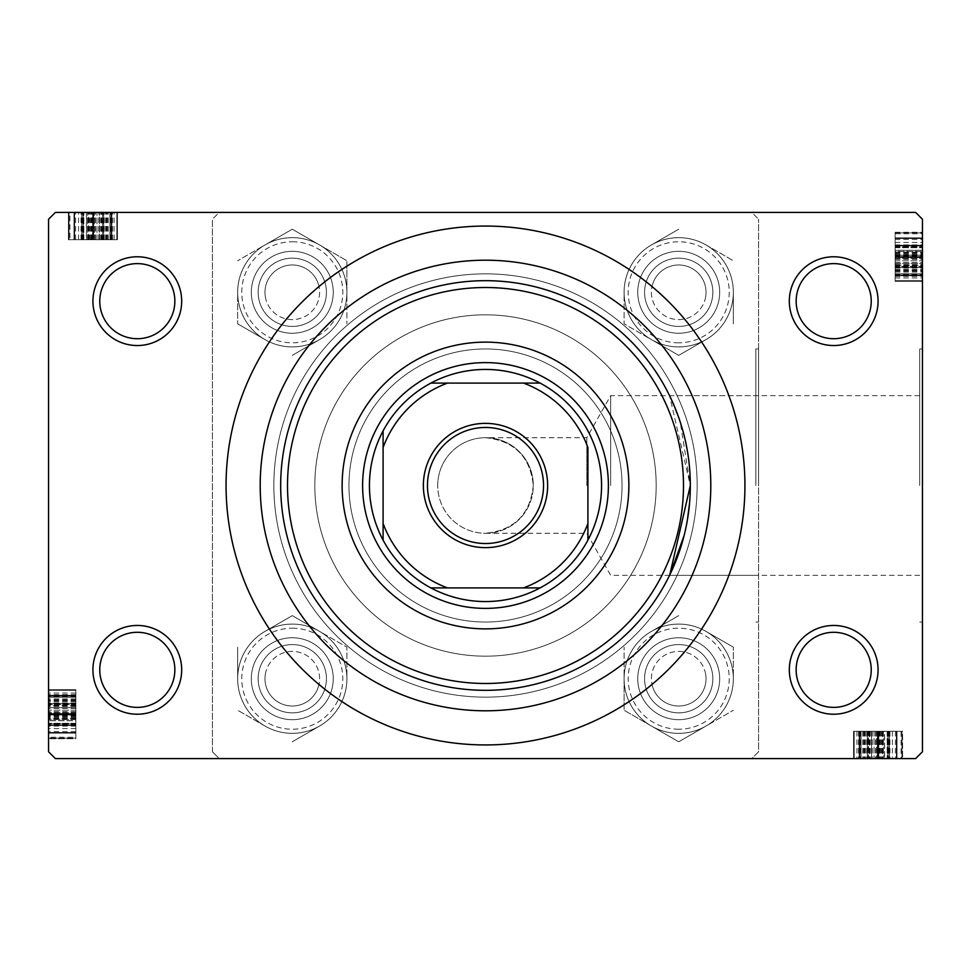 <?xml version="1.0" encoding="UTF-8"?>
<svg xmlns="http://www.w3.org/2000/svg" width="971" height="971" viewBox="0 0 971 971"><rect width="100%" height="100%" fill="white"/><g stroke="black" fill="none" stroke-linecap="round" stroke-linejoin="round"><path stroke-width="0.73" stroke-dasharray="4.86 3.64" d="M878.075 669.832A44.375 44.375 0 0 0 833.688 625.458A44.375 44.375 0 0 0 789.314 669.832A44.375 44.375 0 0 0 833.688 714.219A44.375 44.375 0 0 0 878.075 669.832M796.147 669.832A37.553 37.553 0 0 1 833.688 632.291A37.553 37.553 0 0 1 871.242 669.832A37.553 37.553 0 0 1 833.688 707.386A37.553 37.553 0 0 1 796.147 669.832M181.686 669.832A44.375 44.375 0 0 0 137.312 625.458A44.375 44.375 0 0 0 92.925 669.832A44.375 44.375 0 0 0 137.312 714.219A44.375 44.375 0 0 0 181.686 669.832M99.758 669.832A37.553 37.553 0 0 1 137.312 632.291A37.553 37.553 0 0 1 174.853 669.832A37.553 37.553 0 0 1 137.312 707.386A37.553 37.553 0 0 1 99.758 669.832M181.686 301.168A44.375 44.375 0 0 0 137.312 256.781A44.375 44.375 0 0 0 92.925 301.168A44.375 44.375 0 0 0 137.312 345.542A44.375 44.375 0 0 0 181.686 301.168M99.758 301.168A37.553 37.553 0 0 1 137.312 263.614A37.553 37.553 0 0 1 174.853 301.168A37.553 37.553 0 0 1 137.312 338.709A37.553 37.553 0 0 1 99.758 301.168M878.075 301.168A44.375 44.375 0 0 0 833.688 256.781A44.375 44.375 0 0 0 789.314 301.168A44.375 44.375 0 0 0 833.688 345.542A44.375 44.375 0 0 0 878.075 301.168M796.147 301.168A37.553 37.553 0 0 1 833.688 263.614A37.553 37.553 0 0 1 871.242 301.168A37.553 37.553 0 0 1 833.688 338.709A37.553 37.553 0 0 1 796.147 301.168M610.662 485.5L610.662 395.658L610.662 485.5M586.812 485.5L586.812 437.715L586.812 485.5M485.5 437.715C514.327 440.749 530.251 456.673 533.285 485.5C530.251 456.673 514.327 440.749 485.5 437.715L586.812 437.715L610.662 395.658L755.863 395.658L755.863 485.5L755.863 395.658M758.594 485.5L758.594 348.953L758.594 485.5M755.863 485.5L755.863 348.953L755.863 485.5M690.32 485.5A204.82 204.82 0 0 0 485.5 280.68A204.82 204.82 0 0 0 280.68 485.5A204.82 204.82 0 0 0 485.5 690.32A204.82 204.82 0 0 0 690.32 485.5L669.565 395.646L680.21 421.936L690.32 485.5A204.82 204.82 0 0 0 485.5 280.68A204.82 204.82 0 0 0 280.68 485.5A204.82 204.82 0 0 0 485.5 690.32A204.82 204.82 0 0 0 690.32 485.5A204.82 204.82 0 0 0 485.5 280.68A204.82 204.82 0 0 0 280.68 485.5A204.82 204.82 0 0 0 485.5 690.32A204.82 204.82 0 0 0 690.32 485.5L689.531 503.512M919.719 485.5L919.719 348.953L919.719 485.5M922.45 485.5L922.45 348.953L922.45 485.5M637.753 678.717A40.964 40.964 0 0 1 678.717 637.753A40.964 40.964 0 0 1 719.681 678.717A40.964 40.964 0 0 0 678.717 637.753A40.964 40.964 0 0 0 637.753 678.717A40.964 40.964 0 0 0 678.717 719.681A40.964 40.964 0 0 0 719.681 678.717A40.964 40.964 0 0 0 678.717 637.753A40.964 40.964 0 0 0 637.753 678.717A40.964 40.964 0 0 0 678.717 719.681A40.964 40.964 0 0 0 719.681 678.717A40.964 40.964 0 0 1 678.717 719.681A40.964 40.964 0 0 1 637.753 678.717M712.848 678.717A34.131 34.131 0 0 0 678.717 644.574A34.131 34.131 0 0 0 644.574 678.717A34.131 34.131 0 0 1 678.717 644.574A34.131 34.131 0 0 1 712.848 678.717A34.131 34.131 0 0 1 678.717 712.848A34.131 34.131 0 0 1 644.574 678.717A34.131 34.131 0 0 1 678.717 644.574A34.131 34.131 0 0 1 712.848 678.717A34.131 34.131 0 0 1 678.717 712.848A34.131 34.131 0 0 1 644.574 678.717A34.131 34.131 0 0 1 678.717 644.574A34.131 34.131 0 0 1 712.848 678.717A34.131 34.131 0 0 1 678.717 712.848A34.131 34.131 0 0 1 644.574 678.717A34.131 34.131 0 0 0 678.717 712.848A34.131 34.131 0 0 0 712.848 678.717M637.753 292.283A40.964 40.964 0 0 1 678.717 251.319A40.964 40.964 0 0 1 719.681 292.283A40.964 40.964 0 0 0 678.717 251.319A40.964 40.964 0 0 0 637.753 292.283A40.964 40.964 0 0 0 678.717 333.247A40.964 40.964 0 0 0 719.681 292.283A40.964 40.964 0 0 0 678.717 251.319A40.964 40.964 0 0 0 637.753 292.283A40.964 40.964 0 0 0 678.717 333.247A40.964 40.964 0 0 0 719.681 292.283A40.964 40.964 0 0 1 678.717 333.247A40.964 40.964 0 0 1 637.753 292.283M712.848 292.283A34.131 34.131 0 0 0 678.717 258.152A34.131 34.131 0 0 0 644.574 292.283A34.131 34.131 0 0 1 678.717 258.152A34.131 34.131 0 0 1 712.848 292.283A34.131 34.131 0 0 1 678.717 326.426A34.131 34.131 0 0 1 644.574 292.283A34.131 34.131 0 0 1 678.717 258.152A34.131 34.131 0 0 1 712.848 292.283A34.131 34.131 0 0 1 678.717 326.426A34.131 34.131 0 0 1 644.574 292.283A34.131 34.131 0 0 1 678.717 258.152A34.131 34.131 0 0 1 712.848 292.283A34.131 34.131 0 0 1 678.717 326.426A34.131 34.131 0 0 1 644.574 292.283A34.131 34.131 0 0 0 678.717 326.426A34.131 34.131 0 0 0 712.848 292.283M251.319 678.717A40.964 40.964 0 0 1 292.283 637.753A40.964 40.964 0 0 1 333.247 678.717A40.964 40.964 0 0 0 292.283 637.753A40.964 40.964 0 0 0 251.319 678.717A40.964 40.964 0 0 0 292.283 719.681A40.964 40.964 0 0 0 333.247 678.717A40.964 40.964 0 0 0 292.283 637.753A40.964 40.964 0 0 0 251.319 678.717A40.964 40.964 0 0 0 292.283 719.681A40.964 40.964 0 0 0 333.247 678.717A40.964 40.964 0 0 1 292.283 719.681A40.964 40.964 0 0 1 251.319 678.717M326.426 678.717A34.131 34.131 0 0 0 292.283 644.574A34.131 34.131 0 0 0 258.152 678.717A34.131 34.131 0 0 1 292.283 644.574A34.131 34.131 0 0 1 326.426 678.717A34.131 34.131 0 0 1 292.283 712.848A34.131 34.131 0 0 1 258.152 678.717A34.131 34.131 0 0 1 292.283 644.574A34.131 34.131 0 0 1 326.426 678.717A34.131 34.131 0 0 1 292.283 712.848A34.131 34.131 0 0 1 258.152 678.717A34.131 34.131 0 0 1 292.283 644.574A34.131 34.131 0 0 1 326.426 678.717A34.131 34.131 0 0 1 292.283 712.848A34.131 34.131 0 0 1 258.152 678.717A34.131 34.131 0 0 0 292.283 712.848A34.131 34.131 0 0 0 326.426 678.717M251.319 292.283A40.964 40.964 0 0 1 292.283 251.319A40.964 40.964 0 0 1 333.247 292.283A40.964 40.964 0 0 0 292.283 251.319A40.964 40.964 0 0 0 251.319 292.283A40.964 40.964 0 0 0 292.283 333.247A40.964 40.964 0 0 0 333.247 292.283A40.964 40.964 0 0 0 292.283 251.319A40.964 40.964 0 0 0 251.319 292.283A40.964 40.964 0 0 0 292.283 333.247A40.964 40.964 0 0 0 333.247 292.283A40.964 40.964 0 0 1 292.283 333.247A40.964 40.964 0 0 1 251.319 292.283M326.426 292.283A34.131 34.131 0 0 0 292.283 258.152A34.131 34.131 0 0 0 258.152 292.283A34.131 34.131 0 0 1 292.283 258.152A34.131 34.131 0 0 1 326.426 292.283A34.131 34.131 0 0 1 292.283 326.426A34.131 34.131 0 0 1 258.152 292.283A34.131 34.131 0 0 1 292.283 258.152A34.131 34.131 0 0 1 326.426 292.283A34.131 34.131 0 0 1 292.283 326.426A34.131 34.131 0 0 1 258.152 292.283A34.131 34.131 0 0 1 292.283 258.152A34.131 34.131 0 0 1 326.426 292.283A34.131 34.131 0 0 1 292.283 326.426A34.131 34.131 0 0 1 258.152 292.283A34.131 34.131 0 0 0 292.283 326.426A34.131 34.131 0 0 0 326.426 292.283M226.061 485.5A259.439 259.439 0 0 0 485.5 744.939A259.439 259.439 0 0 0 744.939 485.5A259.439 259.439 0 0 0 485.5 226.061A259.439 259.439 0 0 0 226.061 485.5M273.858 485.5A211.642 211.642 0 0 0 485.5 697.142A211.642 211.642 0 0 0 697.142 485.5A211.642 211.642 0 0 0 485.5 273.858A211.642 211.642 0 0 0 273.858 485.5A211.642 211.642 0 0 0 485.5 697.142A211.642 211.642 0 0 0 697.142 485.5A211.642 211.642 0 0 0 485.5 273.858A211.642 211.642 0 0 0 273.858 485.5M622.047 485.5A136.547 136.547 0 0 0 485.5 348.953A136.547 136.547 0 0 0 348.953 485.5A136.547 136.547 0 0 1 485.5 348.953A136.547 136.547 0 0 1 622.047 485.5A136.547 136.547 0 0 1 485.5 622.047A136.547 136.547 0 0 1 348.953 485.5A136.547 136.547 0 0 0 485.5 622.047A136.547 136.547 0 0 0 622.047 485.5M656.178 485.5A170.678 170.678 0 0 0 485.5 314.822A170.678 170.678 0 0 0 314.822 485.5A170.678 170.678 0 0 0 485.5 656.178A170.678 170.678 0 0 0 656.178 485.5A170.678 170.678 0 0 0 485.5 314.822A170.678 170.678 0 0 0 314.822 485.5A170.678 170.678 0 0 0 485.5 656.178A170.678 170.678 0 0 0 656.178 485.5M437.715 485.5A47.785 47.785 0 0 1 485.5 437.715A47.785 47.785 0 0 1 533.285 485.5A47.785 47.785 0 0 1 485.5 533.285A47.785 47.785 0 0 1 437.715 485.5A47.785 47.785 0 0 1 485.5 437.715A47.785 47.785 0 0 1 533.285 485.5C530.251 514.327 514.327 530.251 485.5 533.285C514.327 530.251 530.251 514.327 533.285 485.5A47.785 47.785 0 0 1 485.5 533.285A47.785 47.785 0 0 1 437.715 485.5M878.33 731.284L853.558 731.284L901.962 731.284L854.177 731.284L860.998 731.284L860.998 758.594L902.593 758.594L853.558 758.594L902.593 758.594L853.558 758.594L901.962 758.594L854.177 758.594L901.962 758.594L854.177 758.594L901.962 758.594L854.177 758.594L901.962 758.594L854.177 758.594L901.962 758.594L854.177 758.594L860.998 758.594L860.998 731.284L860.998 758.594L860.998 731.284L854.177 731.284L854.177 758.594L854.177 731.284L901.962 731.284L901.962 758.594L901.088 758.594L901.088 731.284L878.33 731.284L878.33 758.594M915.617 758.594L55.383 758.594L48.55 751.76L48.55 219.24L55.383 212.406L915.617 212.406L922.45 219.24L922.45 751.76L915.617 758.594M867.419 758.594L902.593 758.594L867.419 758.594L867.419 731.284L853.558 731.284L853.558 758.594L889.557 758.594L853.558 758.594L853.558 731.284L869.688 731.284L869.688 758.594M92.67 239.716L117.442 239.716L69.038 239.716L69.038 212.406L117.442 212.406L69.038 212.406L116.823 212.406L69.038 212.406L69.912 212.406L69.912 239.716L92.67 239.716L92.67 212.406M103.703 212.406L111.24 212.406L103.703 212.406L103.703 239.716L111.24 239.716L111.24 212.406L74.621 212.406L111.24 212.406L111.24 239.716L103.703 239.716L103.703 212.406M101.312 239.716L68.407 239.716L117.442 239.716L117.442 212.406L68.407 212.406L117.442 212.406L68.407 212.406L117.442 212.406L68.407 212.406L117.442 212.406L117.442 239.716L117.442 212.406L117.442 239.716L101.312 239.716L101.312 212.406M69.038 239.716L116.823 239.716L116.823 212.406L102.55 212.406L116.823 212.406L110.002 212.406L116.823 212.406L110.002 212.406L116.823 212.406L110.002 212.406L116.823 212.406L116.823 239.716L116.823 212.406L116.823 239.716L116.823 212.406L116.823 239.716L116.823 212.406L116.823 239.716L116.823 212.406L116.823 239.716L116.823 212.406L116.823 239.716L116.823 212.406L116.823 239.716L116.823 212.406L116.823 239.716L116.823 212.406L116.823 239.716L69.038 239.716L69.038 212.406L69.038 239.716L69.038 212.406L69.038 239.716L69.038 212.406L69.038 239.716L69.038 212.406L69.038 239.716L69.038 212.406L69.038 239.716L69.038 212.406L69.038 239.716L69.038 212.406L69.038 239.716L69.038 212.406L69.038 239.716L69.912 239.716L69.038 239.716L69.038 212.406M75.859 714.474L75.859 689.701L75.859 738.106L75.859 690.32L75.859 697.142L48.55 697.142L48.55 725.701L48.55 690.32L48.55 697.142L75.859 697.142L48.55 697.142L75.859 697.142L75.859 690.32L48.55 690.32L48.55 738.737L48.55 689.701L48.55 738.737L48.55 689.701L48.55 738.106L48.55 690.32L48.55 738.106L48.55 690.32L48.55 738.106L48.55 690.32L48.55 738.106L48.55 690.32L48.55 738.106L48.55 690.32L75.859 690.32L75.859 738.106L48.55 738.106L48.55 737.232L75.859 737.232L75.859 714.474L48.55 714.474M48.55 703.562L48.55 738.737L48.55 703.562L75.859 703.562L75.859 689.701L48.55 689.701L48.55 725.701L48.55 689.701L75.859 689.701L75.859 705.832L48.55 705.832M895.141 256.526L895.141 281.299L895.141 232.894L895.141 280.68L922.45 280.68L922.45 232.263L922.45 281.299L922.45 232.263L922.45 281.299L922.45 232.263L922.45 281.299L922.45 232.894L922.45 281.299L922.45 245.299L922.45 280.68L895.141 280.68L922.45 280.68L895.141 280.68L895.141 232.894L922.45 232.894L922.45 233.768L895.141 233.768L895.141 256.526L922.45 256.526M895.141 265.168L895.141 232.263L895.141 281.299L922.45 281.299L922.45 245.299L922.45 281.299L895.141 281.299L922.45 281.299L895.141 281.299L895.141 265.168L922.45 265.168M687.359 520.189L684.094 535.604M670.415 573.582L669.772 574.905M751.76 212.406L219.24 212.406L212.406 219.24L219.24 212.406L751.76 212.406L758.594 219.24L751.76 212.406M212.406 751.76L212.406 219.24L212.406 751.76L219.24 758.594L212.406 751.76M751.76 758.594L219.24 758.594L751.76 758.594L758.594 751.76L758.594 219.24L758.594 751.76L751.76 758.594M895.141 277.924L922.45 277.924M895.141 266.406L895.141 232.894L895.141 280.68L895.141 266.406L922.45 266.406M895.141 265.787L922.45 265.787M895.141 275.715L922.45 275.715L922.45 237.859L922.45 275.715L922.45 237.859L922.45 275.715L895.141 275.715L895.141 237.859L922.45 237.859L922.45 260.823L922.45 237.859L895.141 237.859L895.141 275.715L922.45 275.715L895.141 275.715L895.141 256.684L922.45 256.684L895.141 256.684L895.141 245.881L922.45 245.881L895.141 245.881L895.141 237.859L922.45 237.859L895.141 237.859L895.141 257.497L922.45 257.497L895.141 257.497L895.141 275.715M895.141 272.111L922.45 272.111M895.141 232.894L922.45 232.894L895.141 232.894L922.45 232.894L895.141 232.894L922.45 232.894L895.141 232.894L922.45 232.894L895.141 232.894L922.45 232.894L895.141 232.894L922.45 232.894L895.141 232.894L922.45 232.894L895.141 232.894L922.45 232.894L895.141 232.894L895.141 233.768L895.141 232.894L922.45 232.894M895.141 246.913L922.45 246.913L895.141 246.913L895.141 260.823L922.45 260.823L895.141 260.823L895.141 246.913M895.141 255.227L895.141 281.299L895.141 232.263L895.141 281.299L895.141 232.263L895.141 281.299L895.141 245.299L895.141 280.68L922.45 280.68L895.141 280.68L922.45 280.68L895.141 280.68L922.45 280.68L895.141 280.68L922.45 280.68L895.141 280.68L922.45 280.68L895.141 280.68L922.45 280.68L895.141 280.68L922.45 280.68L895.141 280.68L922.45 280.68L895.141 280.68L895.141 273.858L922.45 273.858L895.141 273.858L895.141 280.68L922.45 280.68L895.141 280.68L895.141 245.918L922.45 245.918L895.141 245.918L895.141 251.465L922.45 251.465L895.141 251.513L895.141 245.299L922.45 245.299L895.141 245.299L895.141 255.227L922.45 255.227M895.141 271.2L922.45 271.2M895.141 242.434L922.45 242.434M895.141 264.537L922.45 264.537M895.141 267.535L922.45 267.535M895.141 245.36L922.45 245.36M895.141 232.263L922.45 232.263M895.141 246.549L922.45 246.549M895.141 247.168L922.45 247.168L895.141 247.168M895.141 245.529L922.45 245.529M895.141 250.397L922.45 250.397M895.141 256.065L922.45 256.065M895.141 267.438L922.45 267.438M895.141 267.559L895.141 275.096L922.45 275.096L922.45 238.478L922.45 275.096L895.141 275.096L895.141 267.559L922.45 267.559L895.141 267.559M895.141 273.81L922.45 273.81L895.141 273.81M895.141 257.412L922.45 257.412L895.141 257.412M895.141 256.829L922.45 256.829L895.141 256.829M895.141 273.992L922.45 273.992L895.141 273.992M895.141 244.898L922.45 244.898M895.141 254.924L922.45 254.924M895.141 266.649L922.45 266.649L895.141 266.685L895.141 258.335L895.141 275.096L895.141 266.685M895.141 245.687L895.141 238.478L895.141 252.751L895.141 245.687L922.45 245.687M895.141 238.478L922.45 238.478L895.141 238.478L895.141 275.096L922.45 275.096L895.141 275.096L895.141 238.478L922.45 238.478L895.141 238.478M895.141 252.751L922.45 252.751M895.141 252.29L922.45 252.29M895.141 258.335L922.45 258.335L895.141 258.335M895.141 274.49L922.45 274.49M895.141 239.424L922.45 239.424M895.141 256.453L922.45 256.453M895.141 268.13L922.45 268.13M895.141 275.096L922.45 275.096M895.141 260.823L922.45 260.823L895.141 260.823M895.141 237.859L922.45 237.859M895.141 263.299L895.141 245.299L895.141 281.299L922.45 281.299L895.141 281.299L895.141 263.299L922.45 263.299M895.141 270.132L922.45 270.132M895.141 269.513L922.45 269.513M895.141 276.334L922.45 276.334L922.45 250.263L922.45 276.334L895.141 276.334L895.141 250.263L922.45 250.263L895.141 250.263L895.141 276.334M895.141 270.945L922.45 270.945M895.141 267.79L922.45 267.79M895.141 255.215L922.45 255.215M895.141 255.859L922.45 255.859M895.141 254.499L922.45 254.499M895.141 257.388L922.45 257.388M895.141 270.072L922.45 270.072M895.141 252.132L922.45 252.132M895.141 255.567L922.45 255.567M895.141 262.656L922.45 262.656M895.141 280.68L922.45 280.68L895.141 280.68L895.141 273.858L922.45 273.858L895.141 273.858L895.141 280.68M895.141 245.299L922.45 245.299M895.141 262.947L922.45 262.947M895.141 263.287L922.45 263.287L895.141 263.287M75.859 693.076L48.55 693.076M75.859 704.594L75.859 738.106L75.859 690.32L75.859 704.594L48.55 704.594M75.859 705.213L48.55 705.213M75.859 705.832L75.859 695.285L48.55 695.285L48.55 733.141L48.55 695.285L48.55 733.141L48.55 695.285L75.859 695.285L75.859 703.465L48.55 703.465M75.859 698.889L48.55 698.889M75.859 738.106L48.55 738.106L75.859 738.106L48.55 738.106L75.859 738.106L48.55 738.106L75.859 738.106L48.55 738.106L75.859 738.106L48.55 738.106L75.859 738.106L48.55 738.106L75.859 738.106L48.55 738.106L75.859 738.106L48.55 738.106L75.859 738.106L75.859 737.232L75.859 738.106L48.55 738.106M75.859 703.465L75.859 738.737L75.859 690.32L48.55 690.32L75.859 690.32L48.55 690.32L75.859 690.32L48.55 690.32L75.859 690.32L48.55 690.32L75.859 690.32L48.55 690.32L75.859 690.32L48.55 690.32L75.859 690.32L48.55 690.32L75.859 690.32L48.55 690.32L75.859 690.32L48.55 690.32L75.859 690.32L48.55 690.32L75.859 690.32L75.859 733.141L75.859 710.177L75.859 733.141L48.55 733.141L48.55 710.177L48.55 733.141L75.859 733.141L75.859 725.471L48.55 725.471M75.859 724.087L48.55 724.087L75.859 724.087L75.859 710.177L48.55 710.177L75.859 710.177L75.859 733.141L48.55 733.141L75.859 733.141L75.859 713.503L48.55 713.503L75.859 713.503L75.859 695.285L48.55 695.285L75.859 695.285L75.859 714.316L48.55 714.316L75.859 714.316L75.859 725.119L48.55 725.119L75.859 725.119L75.859 733.141L75.859 724.087M75.859 699.8L48.55 699.8M75.859 728.566L48.55 728.566M75.859 706.463L48.55 706.463M75.859 725.64L48.55 725.64M75.859 738.737L75.859 689.701L75.859 738.737L48.55 738.737L75.859 738.737L75.859 714.171L48.55 714.171L75.859 714.171L75.859 697.008L48.55 697.008L75.859 697.008L75.859 689.701L48.55 689.701L75.859 689.701L75.859 697.19L48.55 697.19L75.859 697.19L75.859 713.588L48.55 713.588L75.859 713.588L75.859 738.737L48.55 738.737M75.859 724.451L48.55 724.451M75.859 718.868L75.859 689.701L75.859 725.701L75.859 723.832L48.55 723.832L75.859 723.832L75.859 718.868L48.55 718.868M75.859 725.471L75.859 720.603L48.55 720.603M75.859 720.603L75.859 714.935L48.55 714.935M75.859 714.935L75.859 703.562M75.859 703.441L75.859 695.904L48.55 695.904L48.55 732.522L48.55 695.904L75.859 695.904L75.859 703.441L48.55 703.441L75.859 703.441M75.859 726.102L48.55 726.102M75.859 716.076L48.55 716.076M75.859 704.351L48.55 704.351L75.859 704.315L75.859 712.665L75.859 695.904L75.859 704.315M75.859 725.313L75.859 732.522L75.859 718.249L75.859 725.313L48.55 725.313M75.859 732.522L48.55 732.522L75.859 732.522L75.859 695.904L48.55 695.904L75.859 695.904L75.859 732.522L48.55 732.522L75.859 732.522M75.859 718.249L48.55 718.249M75.859 718.71L48.55 718.71M75.859 712.665L48.55 712.665L75.859 712.665M75.859 696.51L48.55 696.51M75.859 731.576L48.55 731.576M75.859 714.547L48.55 714.547M75.859 702.87L48.55 702.87M75.859 695.904L48.55 695.904M75.859 710.177L48.55 710.177L75.859 710.177M75.859 733.141L48.55 733.141M75.859 707.701L75.859 689.701L48.55 689.701L75.859 689.701L75.859 707.701L48.55 707.701M75.859 700.868L48.55 700.868M75.859 701.487L48.55 701.487M75.859 694.666L48.55 694.666L48.55 720.737L48.55 694.666L75.859 694.666L75.859 720.737L48.55 720.737L75.859 720.737L75.859 694.666M75.859 700.055L48.55 700.055M75.859 703.21L48.55 703.21M75.859 715.785L48.55 715.785M75.859 725.701L48.55 725.701M75.859 715.773L48.55 715.773M75.859 715.142L48.55 715.142M75.859 716.501L48.55 716.501M75.859 713.612L48.55 713.612M75.859 700.928L48.55 700.928M75.859 725.082L48.55 725.082L75.859 725.082M75.859 719.535L48.55 719.535L75.859 719.487M75.859 715.433L48.55 715.433M75.859 708.345L48.55 708.345M75.859 690.32L48.55 690.32L75.859 690.32L75.859 697.142L75.859 690.32M75.859 708.053L48.55 708.053M75.859 707.713L48.55 707.713L75.859 707.713M114.068 239.716L114.068 212.406M102.55 239.716L116.823 239.716L102.55 239.716L102.55 212.406M101.931 239.716L101.931 212.406M111.859 239.716L111.859 212.406L74.002 212.406L111.859 212.406L74.002 212.406L111.859 212.406L111.859 239.716L74.002 239.716L74.002 212.406L96.966 212.406L74.002 212.406L74.002 239.716L111.859 239.716L111.859 212.406L111.859 239.716L92.828 239.716L92.828 212.406L92.828 239.716L82.025 239.716L82.025 212.406L82.025 239.716L74.002 239.716L74.002 212.406L74.002 239.716L93.641 239.716L93.641 212.406L93.641 239.716L111.859 239.716M108.254 239.716L108.254 212.406M83.057 239.716L83.057 212.406L83.057 239.716L96.966 239.716L96.966 212.406L96.966 239.716L83.057 239.716M107.344 239.716L107.344 212.406M78.578 239.716L78.578 212.406M100.681 239.716L100.681 212.406M103.679 239.716L103.679 212.406M81.503 239.716L81.503 212.406M68.407 239.716L117.442 239.716L68.407 239.716L68.407 212.406L68.407 239.716L92.973 239.716L92.973 212.406L92.973 239.716L110.136 239.716L110.136 212.406L110.136 239.716L117.442 239.716L109.954 239.716L109.954 212.406L109.954 239.716L93.556 239.716L93.556 212.406L93.556 239.716L68.407 239.716L68.407 212.406M82.693 239.716L82.693 212.406M88.276 239.716L117.442 239.716L81.443 239.716L83.312 239.716L83.312 212.406L83.312 239.716L88.276 239.716L88.276 212.406M81.673 239.716L81.673 212.406M86.54 239.716L86.54 212.406M92.209 239.716L92.209 212.406M103.581 239.716L103.581 212.406M81.042 239.716L81.042 212.406M91.068 239.716L91.068 212.406M102.792 239.716L102.792 212.406L102.829 239.716L94.478 239.716L111.24 239.716L102.829 239.716M81.831 239.716L74.621 239.716L88.895 239.716L81.831 239.716L81.831 212.406M74.621 239.716L74.621 212.406L74.621 239.716L111.24 239.716L111.24 212.406L111.24 239.716L74.621 239.716L74.621 212.406L74.621 239.716M88.895 239.716L88.895 212.406M88.434 239.716L88.434 212.406M94.478 239.716L94.478 212.406L94.478 239.716M110.633 239.716L110.633 212.406M75.568 239.716L75.568 212.406M92.597 239.716L92.597 212.406M104.273 239.716L104.273 212.406M111.24 239.716L111.24 212.406M96.966 239.716L96.966 212.406L96.966 239.716M74.002 239.716L74.002 212.406M99.443 239.716L81.443 239.716L117.442 239.716L117.442 212.406L117.442 239.716L99.443 239.716L99.443 212.406M106.276 239.716L106.276 212.406M105.657 239.716L105.657 212.406M112.478 239.716L112.478 212.406L86.407 212.406L112.478 212.406L112.478 239.716L86.407 239.716L86.407 212.406L86.407 239.716L112.478 239.716M107.089 239.716L107.089 212.406M103.933 239.716L103.933 212.406M91.359 239.716L91.359 212.406M81.443 239.716L81.443 212.406M91.371 239.716L91.371 212.406M92.002 239.716L92.002 212.406M90.643 239.716L90.643 212.406M93.532 239.716L93.532 212.406M106.215 239.716L106.215 212.406M116.823 239.716L116.823 212.406L116.823 239.716L116.823 212.406L116.823 239.716L116.823 212.406L116.823 239.716L110.002 239.716L110.002 212.406L110.002 239.716L110.002 212.406L110.002 239.716L116.823 239.716L116.823 212.406L116.823 239.716L110.002 239.716L110.002 212.406L110.002 239.716L116.823 239.716M82.062 239.716L82.062 212.406L82.062 239.716M87.608 239.716L87.608 212.406L87.657 239.716M91.711 239.716L91.711 212.406M98.799 239.716L98.799 212.406M99.091 239.716L99.091 212.406M99.43 239.716L99.43 212.406L99.43 239.716M856.932 731.284L856.932 758.594M868.45 731.284L901.962 731.284L854.177 731.284L868.45 731.284L868.45 758.594M869.069 731.284L869.069 758.594M869.688 731.284L859.141 731.284L859.141 758.594L896.998 758.594L859.141 758.594L896.998 758.594L859.141 758.594L859.141 731.284L867.321 731.284L867.321 758.594M862.746 731.284L862.746 758.594M901.962 731.284L901.962 758.594L901.962 731.284L901.962 758.594L901.962 731.284L901.962 758.594L901.962 731.284L901.962 758.594L901.962 731.284L901.962 758.594L901.962 731.284L901.962 758.594L901.962 731.284L901.962 758.594L901.962 731.284L901.962 758.594L901.962 731.284L901.088 731.284L901.962 731.284L901.962 758.594M867.321 731.284L902.593 731.284L854.177 731.284L854.177 758.594L854.177 731.284L854.177 758.594L854.177 731.284L854.177 758.594L854.177 731.284L854.177 758.594L854.177 731.284L854.177 758.594L854.177 731.284L854.177 758.594L854.177 731.284L854.177 758.594L854.177 731.284L854.177 758.594L854.177 731.284L854.177 758.594L854.177 731.284L854.177 758.594L854.177 731.284L896.998 731.284L874.034 731.284L896.998 731.284L896.998 758.594L874.034 758.594L896.998 758.594L896.998 731.284L889.327 731.284L889.327 758.594M887.943 731.284L887.943 758.594L887.943 731.284L874.034 731.284L874.034 758.594L874.034 731.284L896.998 731.284L896.998 758.594L896.998 731.284L877.359 731.284L877.359 758.594L877.359 731.284L859.141 731.284L859.141 758.594L859.141 731.284L878.172 731.284L878.172 758.594L878.172 731.284L888.975 731.284L888.975 758.594L888.975 731.284L896.998 731.284L887.943 731.284M863.656 731.284L863.656 758.594M892.422 731.284L892.422 758.594M870.319 731.284L870.319 758.594M889.497 731.284L889.497 758.594M902.593 731.284L853.558 731.284L902.593 731.284L902.593 758.594L902.593 731.284L878.027 731.284L878.027 758.594L878.027 731.284L860.864 731.284L860.864 758.594L860.864 731.284L853.558 731.284L853.558 758.594L853.558 731.284L861.046 731.284L861.046 758.594L861.046 731.284L877.444 731.284L877.444 758.594L877.444 731.284L902.593 731.284L902.593 758.594M888.307 731.284L888.307 758.594M882.724 731.284L853.558 731.284L889.557 731.284L887.688 731.284L887.688 758.594L887.688 731.284L882.724 731.284L882.724 758.594M889.327 731.284L884.46 731.284L884.46 758.594M884.46 731.284L878.791 731.284L878.791 758.594M878.791 731.284L867.419 731.284M867.297 731.284L859.76 731.284L859.76 758.594L896.379 758.594L859.76 758.594L859.76 731.284L867.297 731.284L867.297 758.594L867.297 731.284M889.958 731.284L889.958 758.594M879.932 731.284L879.932 758.594M868.208 731.284L868.208 758.594L868.171 731.284L876.522 731.284L859.76 731.284L868.171 731.284M889.169 731.284L896.379 731.284L882.105 731.284L889.169 731.284L889.169 758.594M896.379 731.284L896.379 758.594L896.379 731.284L859.76 731.284L859.76 758.594L859.76 731.284L896.379 731.284L896.379 758.594L896.379 731.284M882.105 731.284L882.105 758.594M882.566 731.284L882.566 758.594M876.522 731.284L876.522 758.594L876.522 731.284M860.367 731.284L860.367 758.594M895.432 731.284L895.432 758.594M878.403 731.284L878.403 758.594M866.727 731.284L866.727 758.594M859.76 731.284L859.76 758.594M874.034 731.284L874.034 758.594L874.034 731.284M896.998 731.284L896.998 758.594M871.557 731.284L853.558 731.284L853.558 758.594L853.558 731.284L871.557 731.284L871.557 758.594M864.724 731.284L864.724 758.594M865.343 731.284L865.343 758.594M858.522 731.284L858.522 758.594L884.593 758.594L858.522 758.594L858.522 731.284L884.593 731.284L884.593 758.594L884.593 731.284L858.522 731.284M863.911 731.284L863.911 758.594M867.067 731.284L867.067 758.594M879.641 731.284L879.641 758.594M889.557 731.284L889.557 758.594M879.629 731.284L879.629 758.594M878.998 731.284L878.998 758.594M880.357 731.284L880.357 758.594M877.468 731.284L877.468 758.594M864.785 731.284L864.785 758.594M888.938 731.284L888.938 758.594L888.938 731.284M883.392 731.284L883.392 758.594L883.343 731.284M879.289 731.284L879.289 758.594M872.201 731.284L872.201 758.594M854.177 731.284L854.177 758.594L854.177 731.284L860.998 731.284L854.177 731.284L854.177 758.594L854.177 731.284L860.998 731.284L860.998 758.594L860.998 731.284L854.177 731.284M871.909 731.284L871.909 758.594M871.57 731.284L871.57 758.594L871.57 731.284M342.132 485.5A143.368 143.368 0 0 0 485.5 628.868A143.368 143.368 0 0 0 628.868 485.5A143.368 143.368 0 0 0 485.5 342.132A143.368 143.368 0 0 0 342.132 485.5M608.392 485.5A122.892 122.892 0 0 1 485.5 608.392A122.892 122.892 0 0 1 362.608 485.5A122.892 122.892 0 0 1 485.5 362.608A122.892 122.892 0 0 1 608.392 485.5A122.892 122.892 0 0 1 485.5 608.392A122.892 122.892 0 0 1 362.608 485.5A122.892 122.892 0 0 1 485.5 362.608A122.892 122.892 0 0 1 608.392 485.5M678.717 624.086A54.631 54.631 0 0 0 651.395 631.405L678.717 615.626L651.395 631.405A54.631 54.631 0 0 0 624.086 678.717L624.086 647.172L624.086 710.25L651.395 726.029A54.631 54.631 0 0 0 678.717 733.348A54.619 54.619 0 0 1 624.098 678.717A54.619 54.619 0 0 1 678.717 624.098A54.619 54.619 0 0 0 624.098 678.717A54.619 54.619 0 0 0 706.026 726.029L678.717 741.795L651.395 726.029L624.086 710.25L624.086 678.717A54.631 54.631 0 0 0 651.395 726.029L678.717 741.795L733.348 710.25L706.026 726.029A54.631 54.631 0 0 0 733.348 678.717L733.348 647.172L733.348 678.717A54.631 54.631 0 0 0 706.026 631.405L733.348 647.172L706.026 631.405A54.631 54.631 0 0 0 678.717 624.086A54.619 54.619 0 0 1 733.336 678.717A54.619 54.619 0 0 1 678.717 733.336A54.619 54.619 0 0 0 733.336 678.717A54.619 54.619 0 0 0 678.717 624.098A54.619 54.619 0 0 1 733.336 678.717A54.619 54.619 0 0 1 678.717 733.336M678.717 637.753A40.964 40.964 0 0 1 719.681 678.717A40.964 40.964 0 0 1 678.717 719.681A40.964 40.964 0 0 0 719.681 678.717A40.964 40.964 0 0 0 678.717 637.753A40.964 40.964 0 0 0 637.753 678.717A40.964 40.964 0 0 0 678.717 719.681A40.964 40.964 0 0 1 637.753 678.717A40.964 40.964 0 0 1 678.717 637.753M678.717 712.848A34.131 34.131 0 0 0 712.848 678.717A34.131 34.131 0 0 0 678.717 644.574A34.131 34.131 0 0 1 712.848 678.717A34.131 34.131 0 0 1 678.717 712.848A34.131 34.131 0 0 1 644.574 678.717A34.131 34.131 0 0 1 678.717 644.574A34.131 34.131 0 0 0 644.574 678.717A34.131 34.131 0 0 0 678.717 712.848M651.395 726.029A54.631 54.631 0 0 0 733.348 678.717A54.631 54.631 0 0 0 651.395 631.405A54.631 54.631 0 0 0 651.395 726.029M652.269 685.55A27.309 27.309 0 0 0 685.55 705.152A27.309 27.309 0 0 0 705.152 671.871A27.309 27.309 0 0 1 685.55 705.152A27.309 27.309 0 0 1 652.269 685.55A27.309 27.309 0 0 1 671.871 652.269A27.309 27.309 0 0 1 705.152 671.871A27.309 27.309 0 0 0 671.871 652.269A27.309 27.309 0 0 0 652.269 685.55M711.767 670.16A34.131 34.131 0 0 1 687.262 711.767A34.131 34.131 0 0 1 645.666 687.262A34.131 34.131 0 0 0 687.262 711.767A34.131 34.131 0 0 0 711.767 670.16A34.131 34.131 0 0 0 670.16 645.666A34.131 34.131 0 0 0 645.666 687.262A34.131 34.131 0 0 1 670.16 645.666A34.131 34.131 0 0 1 711.767 670.16M318.731 685.55A27.309 27.309 0 0 1 285.45 705.152A27.309 27.309 0 0 1 265.848 671.871A27.309 27.309 0 0 0 285.45 705.152A27.309 27.309 0 0 0 318.731 685.55A27.309 27.309 0 0 0 299.129 652.269A27.309 27.309 0 0 0 265.848 671.871A27.309 27.309 0 0 1 299.129 652.269A27.309 27.309 0 0 1 318.731 685.55M259.233 670.16A34.131 34.131 0 0 0 283.738 711.767A34.131 34.131 0 0 0 325.334 687.262A34.131 34.131 0 0 1 283.738 711.767A34.131 34.131 0 0 1 259.233 670.16A34.131 34.131 0 0 1 300.84 645.666A34.131 34.131 0 0 1 325.334 687.262A34.131 34.131 0 0 0 300.84 645.666A34.131 34.131 0 0 0 259.233 670.16M652.269 285.45A27.309 27.309 0 0 1 685.55 265.848A27.309 27.309 0 0 1 705.152 299.129A27.309 27.309 0 0 0 685.55 265.848A27.309 27.309 0 0 0 652.269 285.45A27.309 27.309 0 0 0 671.871 318.731A27.309 27.309 0 0 0 705.152 299.129A27.309 27.309 0 0 1 671.871 318.731A27.309 27.309 0 0 1 652.269 285.45M711.767 300.84A34.131 34.131 0 0 0 687.262 259.233A34.131 34.131 0 0 0 645.666 283.738A34.131 34.131 0 0 1 687.262 259.233A34.131 34.131 0 0 1 711.767 300.84A34.131 34.131 0 0 1 670.16 325.334A34.131 34.131 0 0 1 645.666 283.738A34.131 34.131 0 0 0 670.16 325.334A34.131 34.131 0 0 0 711.767 300.84M318.731 285.45A27.309 27.309 0 0 0 285.45 265.848A27.309 27.309 0 0 0 265.848 299.129A27.309 27.309 0 0 1 285.45 265.848A27.309 27.309 0 0 1 318.731 285.45A27.309 27.309 0 0 1 299.129 318.731A27.309 27.309 0 0 1 265.848 299.129A27.309 27.309 0 0 0 299.129 318.731A27.309 27.309 0 0 0 318.731 285.45M259.233 300.84A34.131 34.131 0 0 1 283.738 259.233A34.131 34.131 0 0 1 325.334 283.738A34.131 34.131 0 0 0 283.738 259.233A34.131 34.131 0 0 0 259.233 300.84A34.131 34.131 0 0 0 300.84 325.334A34.131 34.131 0 0 0 325.334 283.738A34.131 34.131 0 0 1 300.84 325.334A34.131 34.131 0 0 1 259.233 300.84M485.5 543.529A58.029 58.029 0 0 0 543.529 485.5A58.029 58.029 0 0 0 485.5 427.471A58.029 58.029 0 0 0 427.471 485.5A58.029 58.029 0 0 0 485.5 543.529M383.096 540.119A116.059 116.059 0 0 0 430.881 587.904M430.881 383.096A116.059 116.059 0 0 0 383.096 430.881M485.5 362.608A122.892 122.892 0 0 0 362.608 485.5A122.892 122.892 0 0 0 485.5 608.392A122.892 122.892 0 0 0 608.392 485.5A122.892 122.892 0 0 0 485.5 362.608M485.5 314.822A170.678 170.678 0 0 0 314.822 485.5A170.678 170.678 0 0 0 485.5 656.178A170.678 170.678 0 0 0 656.178 485.5A170.678 170.678 0 0 0 485.5 314.822A170.678 170.678 0 0 0 314.822 485.5A170.678 170.678 0 0 0 485.5 656.178A170.678 170.678 0 0 0 656.178 485.5A170.678 170.678 0 0 0 485.5 314.822M523.515 383.096L447.485 383.096M587.904 523.515L587.904 447.485M447.485 587.904L523.515 587.904M383.096 447.485L383.096 523.515M587.904 430.881A116.059 116.059 0 0 0 540.119 383.096M540.119 587.904A116.059 116.059 0 0 0 587.904 540.119M292.283 733.348A54.631 54.631 0 0 0 319.605 726.029L292.283 741.795L319.605 726.029A54.631 54.631 0 0 0 346.914 678.717L346.914 647.172L319.605 631.405A54.631 54.631 0 0 0 292.283 624.086A54.619 54.619 0 0 1 346.902 678.717A54.619 54.619 0 0 1 292.283 733.336A54.619 54.619 0 0 0 346.902 678.717A54.619 54.619 0 0 0 264.974 631.405L292.283 615.626L346.914 647.172L346.914 678.717A54.631 54.631 0 0 0 319.605 631.405L292.283 615.626L264.974 631.405A54.631 54.631 0 0 0 237.652 678.717L237.652 647.172L237.652 678.717A54.631 54.631 0 0 0 264.974 726.029L237.652 710.25L264.974 726.029A54.631 54.631 0 0 0 292.283 733.348A54.619 54.619 0 0 1 237.664 678.717A54.619 54.619 0 0 1 292.283 624.098A54.619 54.619 0 0 0 237.664 678.717A54.619 54.619 0 0 0 292.283 733.336A54.619 54.619 0 0 1 237.664 678.717A54.619 54.619 0 0 1 292.283 624.098M292.283 719.681A40.964 40.964 0 0 1 251.319 678.717A40.964 40.964 0 0 1 292.283 637.753A40.964 40.964 0 0 0 251.319 678.717A40.964 40.964 0 0 0 292.283 719.681A40.964 40.964 0 0 0 333.247 678.717A40.964 40.964 0 0 0 292.283 637.753A40.964 40.964 0 0 1 333.247 678.717A40.964 40.964 0 0 1 292.283 719.681M292.283 644.574A34.131 34.131 0 0 0 258.152 678.717A34.131 34.131 0 0 0 292.283 712.848A34.131 34.131 0 0 1 258.152 678.717A34.131 34.131 0 0 1 292.283 644.574A34.131 34.131 0 0 1 326.426 678.717A34.131 34.131 0 0 1 292.283 712.848A34.131 34.131 0 0 0 326.426 678.717A34.131 34.131 0 0 0 292.283 644.574M319.605 631.405A54.631 54.631 0 0 0 237.652 678.717A54.631 54.631 0 0 0 319.605 726.029A54.631 54.631 0 0 0 319.605 631.405M678.717 237.652A54.631 54.631 0 0 0 651.395 244.971L678.717 229.205L651.395 244.971A54.631 54.631 0 0 0 624.086 292.283L624.086 323.829L651.395 339.595A54.631 54.631 0 0 0 678.717 346.914A54.619 54.619 0 0 1 624.098 292.283A54.619 54.619 0 0 1 678.717 237.664A54.619 54.619 0 0 0 624.098 292.283A54.619 54.619 0 0 0 706.026 339.595L678.717 355.374L624.086 323.829L624.086 292.283A54.631 54.631 0 0 0 651.395 339.595L678.717 355.374L706.026 339.595A54.631 54.631 0 0 0 733.348 292.283L733.348 323.829L733.348 292.283A54.631 54.631 0 0 0 706.026 244.971L733.348 260.75L706.026 244.971A54.631 54.631 0 0 0 678.717 237.652A54.619 54.619 0 0 1 733.336 292.283A54.619 54.619 0 0 1 678.717 346.902A54.619 54.619 0 0 0 733.336 292.283A54.619 54.619 0 0 0 678.717 237.664A54.619 54.619 0 0 1 733.336 292.283A54.619 54.619 0 0 1 678.717 346.902M678.717 251.319A40.964 40.964 0 0 1 719.681 292.283A40.964 40.964 0 0 1 678.717 333.247A40.964 40.964 0 0 0 719.681 292.283A40.964 40.964 0 0 0 678.717 251.319A40.964 40.964 0 0 0 637.753 292.283A40.964 40.964 0 0 0 678.717 333.247A40.964 40.964 0 0 1 637.753 292.283A40.964 40.964 0 0 1 678.717 251.319M678.717 326.426A34.131 34.131 0 0 0 712.848 292.283A34.131 34.131 0 0 0 678.717 258.152A34.131 34.131 0 0 1 712.848 292.283A34.131 34.131 0 0 1 678.717 326.426A34.131 34.131 0 0 1 644.574 292.283A34.131 34.131 0 0 1 678.717 258.152A34.131 34.131 0 0 0 644.574 292.283A34.131 34.131 0 0 0 678.717 326.426M651.395 339.595A54.631 54.631 0 0 0 733.348 292.283A54.631 54.631 0 0 0 651.395 244.971A54.631 54.631 0 0 0 651.395 339.595M292.283 346.914A54.631 54.631 0 0 0 319.605 339.595L292.283 355.374L319.605 339.595A54.631 54.631 0 0 0 346.914 292.283L346.914 323.829L346.914 260.75L319.605 244.971A54.631 54.631 0 0 0 292.283 237.652A54.619 54.619 0 0 1 346.902 292.283A54.619 54.619 0 0 1 292.283 346.902A54.619 54.619 0 0 0 346.902 292.283A54.619 54.619 0 0 0 264.974 244.971L292.283 229.205L319.605 244.971L346.914 260.75L346.914 292.283A54.631 54.631 0 0 0 319.605 244.971L292.283 229.205L237.652 260.75L264.974 244.971A54.631 54.631 0 0 0 237.652 292.283L237.652 323.829L237.652 292.283A54.631 54.631 0 0 0 264.974 339.595L237.652 323.829L264.974 339.595A54.631 54.631 0 0 0 292.283 346.914A54.619 54.619 0 0 1 237.664 292.283A54.619 54.619 0 0 1 292.283 237.664A54.619 54.619 0 0 0 237.664 292.283A54.619 54.619 0 0 0 292.283 346.902A54.619 54.619 0 0 1 237.664 292.283A54.619 54.619 0 0 1 292.283 237.664M292.283 333.247A40.964 40.964 0 0 1 251.319 292.283A40.964 40.964 0 0 1 292.283 251.319A40.964 40.964 0 0 0 251.319 292.283A40.964 40.964 0 0 0 292.283 333.247A40.964 40.964 0 0 0 333.247 292.283A40.964 40.964 0 0 0 292.283 251.319A40.964 40.964 0 0 1 333.247 292.283A40.964 40.964 0 0 1 292.283 333.247M292.283 258.152A34.131 34.131 0 0 0 258.152 292.283A34.131 34.131 0 0 0 292.283 326.426A34.131 34.131 0 0 1 258.152 292.283A34.131 34.131 0 0 1 292.283 258.152A34.131 34.131 0 0 1 326.426 292.283A34.131 34.131 0 0 1 292.283 326.426A34.131 34.131 0 0 0 326.426 292.283A34.131 34.131 0 0 0 292.283 258.152M319.605 244.971A54.631 54.631 0 0 0 237.652 292.283A54.631 54.631 0 0 0 319.605 339.595A54.631 54.631 0 0 0 319.605 244.971M895.141 265.702L922.45 265.702M895.141 265.326L922.45 265.326M895.141 247.69L922.45 247.69L895.141 247.69M895.141 258.492L922.45 258.492M895.141 253.589L922.45 253.589M895.141 265.872L922.45 265.872M895.141 259.366L922.45 259.366M75.859 705.298L48.55 705.298M75.859 705.674L48.55 705.674M75.859 723.31L48.55 723.31L75.859 723.31M75.859 712.508L48.55 712.508M75.859 717.411L48.55 717.411M75.859 705.128L48.55 705.128M75.859 711.634L48.55 711.634M101.846 239.716L101.846 212.406M101.469 239.716L101.469 212.406M83.834 239.716L83.834 212.406L83.834 239.716M94.636 239.716L94.636 212.406M89.733 239.716L89.733 212.406M102.016 239.716L102.016 212.406M95.51 239.716L95.51 212.406M869.154 731.284L869.154 758.594M869.531 731.284L869.531 758.594M887.166 731.284L887.166 758.594L887.166 731.284M876.364 731.284L876.364 758.594M881.267 731.284L881.267 758.594M868.984 731.284L868.984 758.594M875.49 731.284L875.49 758.594M678.717 729.233A50.516 50.516 0 0 1 628.188 678.717A50.516 50.516 0 0 1 678.717 628.188A50.516 50.516 0 0 1 729.233 678.717A50.516 50.516 0 0 1 678.717 729.233M292.283 628.188A50.516 50.516 0 0 1 342.812 678.717A50.516 50.516 0 0 1 292.283 729.233A50.516 50.516 0 0 1 241.767 678.717A50.516 50.516 0 0 1 292.283 628.188M678.717 342.812A50.516 50.516 0 0 1 628.188 292.283A50.516 50.516 0 0 1 678.717 241.767A50.516 50.516 0 0 1 729.233 292.283A50.516 50.516 0 0 1 678.717 342.812M292.283 241.767A50.516 50.516 0 0 1 342.812 292.283A50.516 50.516 0 0 1 292.283 342.812A50.516 50.516 0 0 1 241.767 292.283A50.516 50.516 0 0 1 292.283 241.767M755.863 348.953L758.594 348.953M919.719 395.658L669.565 395.658M919.719 348.953L922.45 348.953M919.719 622.047L922.45 622.047M919.719 575.342L669.565 575.342M755.863 622.047L758.594 622.047M485.5 533.285L586.812 533.285L610.662 575.342L755.863 575.342M922.45 232.882L895.141 232.882M48.55 738.118L75.859 738.118M69.026 212.406L69.026 239.716M901.974 758.594L901.974 731.284"/><path stroke-width="1.46" d="M789.314 669.832A44.375 44.375 0 0 1 833.688 625.458A44.375 44.375 0 0 1 878.075 669.832A44.375 44.375 0 0 1 833.688 714.219A44.375 44.375 0 0 1 789.314 669.832M871.242 669.832A37.553 37.553 0 0 0 833.688 632.291A37.553 37.553 0 0 0 796.147 669.832A37.553 37.553 0 0 0 833.688 707.386A37.553 37.553 0 0 0 871.242 669.832M92.925 669.832A44.375 44.375 0 0 1 137.312 625.458A44.375 44.375 0 0 1 181.686 669.832A44.375 44.375 0 0 1 137.312 714.219A44.375 44.375 0 0 1 92.925 669.832M174.853 669.832A37.553 37.553 0 0 0 137.312 632.291A37.553 37.553 0 0 0 99.758 669.832A37.553 37.553 0 0 0 137.312 707.386A37.553 37.553 0 0 0 174.853 669.832M92.925 301.168A44.375 44.375 0 0 1 137.312 256.781A44.375 44.375 0 0 1 181.686 301.168A44.375 44.375 0 0 1 137.312 345.542A44.375 44.375 0 0 1 92.925 301.168M174.853 301.168A37.553 37.553 0 0 0 137.312 263.614A37.553 37.553 0 0 0 99.758 301.168A37.553 37.553 0 0 0 137.312 338.709A37.553 37.553 0 0 0 174.853 301.168M789.314 301.168A44.375 44.375 0 0 1 833.688 256.781A44.375 44.375 0 0 1 878.075 301.168A44.375 44.375 0 0 1 833.688 345.542A44.375 44.375 0 0 1 789.314 301.168M871.242 301.168A37.553 37.553 0 0 0 833.688 263.614A37.553 37.553 0 0 0 796.147 301.168A37.553 37.553 0 0 0 833.688 338.709A37.553 37.553 0 0 0 871.242 301.168M260.204 485.5A225.296 225.296 0 0 1 485.5 260.204A225.296 225.296 0 0 1 710.796 485.5A225.296 225.296 0 0 1 485.5 710.796A225.296 225.296 0 0 1 260.204 485.5M226.061 485.5A259.439 259.439 0 0 0 485.5 744.939A259.439 259.439 0 0 0 744.939 485.5A259.439 259.439 0 0 0 485.5 226.061A259.439 259.439 0 0 0 226.061 485.5M915.617 758.594L55.383 758.594L48.55 751.76L48.55 219.24L55.383 212.406L915.617 212.406L922.45 219.24L922.45 751.76L915.617 758.594M689.531 503.512L687.359 520.189M684.094 535.604L670.415 573.582M669.772 574.905L690.32 485.5A204.82 204.82 0 0 1 485.5 690.32A204.82 204.82 0 0 1 280.68 485.5A204.82 204.82 0 0 1 485.5 280.68A204.82 204.82 0 0 1 690.32 485.5M342.132 485.5A143.368 143.368 0 0 0 485.5 628.868A143.368 143.368 0 0 0 628.868 485.5A143.368 143.368 0 0 0 485.5 342.132A143.368 143.368 0 0 0 342.132 485.5M683.487 485.5A197.987 197.987 0 0 0 485.5 287.513A197.987 197.987 0 0 0 287.513 485.5A197.987 197.987 0 0 0 485.5 683.487A197.987 197.987 0 0 0 683.487 485.5M485.5 423.368A62.132 62.132 0 0 1 547.632 485.5A62.132 62.132 0 0 1 485.5 547.632A62.132 62.132 0 0 1 423.368 485.5A62.132 62.132 0 0 1 485.5 423.368M485.5 543.529A58.029 58.029 0 0 0 543.529 485.5A58.029 58.029 0 0 0 485.5 427.471A58.029 58.029 0 0 0 427.471 485.5A58.029 58.029 0 0 0 485.5 543.529M485.5 369.441A116.059 116.059 0 0 0 430.881 383.096L447.485 383.096L430.881 383.096A116.059 116.059 0 0 0 383.096 540.119L383.096 523.515L383.096 540.119A116.059 116.059 0 0 0 540.119 587.904L523.515 587.904L540.119 587.904A116.059 116.059 0 0 0 587.904 540.119L587.904 447.485A109.238 109.238 0 0 0 523.515 383.096L447.485 383.096A109.238 109.238 0 0 0 383.096 447.485L383.096 523.515A109.238 109.238 0 0 0 447.485 587.904L523.515 587.904A109.238 109.238 0 0 0 587.904 523.515L587.904 540.119A116.059 116.059 0 0 0 540.119 383.096L523.515 383.096L540.119 383.096A116.059 116.059 0 0 0 485.5 369.441M485.5 608.392A122.892 122.892 0 0 1 362.608 485.5A122.892 122.892 0 0 1 485.5 362.608A122.892 122.892 0 0 1 608.392 485.5A122.892 122.892 0 0 1 485.5 608.392M430.881 587.904L447.485 587.904L430.881 587.904M383.096 430.881L383.096 447.485L383.096 430.881"/></g></svg>
